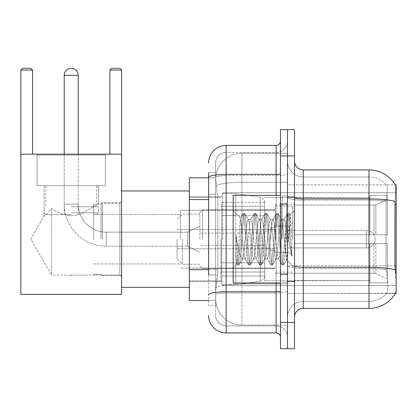 <?xml version="1.0" encoding="UTF-8"?>
<svg xmlns="http://www.w3.org/2000/svg" width="417" height="417" viewBox="0 0 417 417"><rect width="100%" height="100%" fill="white"/><g stroke="black" fill="none" stroke-linecap="round" stroke-linejoin="round"><path stroke-width="0.31" stroke-dasharray="2.08 1.56" d="M396.15 239.17L396.15 192.727L396.15 239.17M222.652 239.17L222.652 192.727L222.652 239.17M208.63 269.653L217.836 269.653L217.664 274.219L215.751 289.992L217.836 269.653L217.836 199.555L217.836 269.653L189.354 269.653L189.354 300.506L215.698 300.506L215.641 298.754A26.287 26.287 0 0 0 241.928 325.041L287.495 325.041L287.495 283.904L287.495 325.041L241.928 325.041L241.928 283.904L241.928 325.041A26.287 26.287 0 0 1 215.641 298.754L215.641 293.406L215.698 300.506L208.63 300.506M215.751 289.992L215.641 293.406L215.751 289.992M395.097 269.789A30.67 5.327 180 0 0 368.988 267.255L303.268 267.255L303.268 301.382A15.773 15.773 0 0 0 287.495 317.155L287.495 204.393L287.495 317.155A15.773 15.773 0 0 1 303.268 301.382L368.988 301.382L303.268 301.382L303.268 200.124L368.988 200.124L303.268 200.124L303.268 176.954L368.988 176.954L303.268 176.954L303.268 268.475L368.988 268.475L368.988 176.954A23.66 23.66 0 0 1 386.715 184.95A23.66 23.66 0 0 0 368.988 176.954A23.66 23.66 0 0 1 386.715 184.95A23.66 23.66 0 0 0 368.988 176.954L368.988 200.124A23.66 4.107 180 0 1 386.194 201.416L386.006 265.728L386.194 201.416C387.325 191.893 387.497 186.404 386.715 184.95C387.497 186.383 387.325 191.872 386.194 201.416A23.66 4.107 180 0 0 368.988 200.124L368.988 268.475L303.268 268.475L303.268 308.392L368.988 308.392L368.988 268.475A23.66 4.107 180 0 1 386.335 269.789L386.006 265.728L386.335 269.789A23.66 4.107 180 0 0 368.988 268.475L368.988 301.382A23.66 23.66 0 0 0 386.851 293.234C388.138 290.946 388.138 284.316 386.851 273.344L386.335 269.789L386.851 273.344C388.138 284.305 388.138 290.936 386.851 293.234A23.66 23.66 0 0 1 368.988 301.382L368.988 198.909L303.268 198.909L303.268 169.943L368.988 169.943A30.67 30.67 0 0 1 395.352 184.95A30.67 30.67 0 0 0 368.988 169.943L368.988 198.909A30.67 5.327 180 0 1 395.003 201.416C395.764 191.883 395.879 186.399 395.352 184.95C395.879 186.378 395.764 191.867 395.003 201.416L394.878 265.728L395.441 273.344C396.327 284.305 396.327 290.936 395.441 293.234L287.495 293.495L287.495 265.728L287.495 293.495L396.15 293.495L396.15 184.84L287.495 184.84L287.495 204.393L287.495 184.84L395.29 184.84M189.354 239.17L189.354 287.365L189.354 239.17M287.495 153.294L287.495 283.904L287.495 153.294L241.928 153.294L287.495 153.294M215.678 178.189L217.836 199.555L215.678 178.189A26.287 26.287 0 0 1 241.928 153.294A26.287 26.287 0 0 0 215.678 178.189A26.287 26.287 0 0 1 241.928 153.294L241.928 182.26L287.495 182.26L241.928 182.26L241.928 153.294M208.63 194.296L215.641 194.296L215.641 274.912L215.641 172.575L215.641 194.296L208.63 194.296L208.63 274.912L208.63 177.83L215.698 177.83L189.354 177.83L189.354 269.653M294.506 239.17L294.506 281.668L294.506 197.111L294.506 281.23L294.506 197.111L294.506 243.549L369.863 243.549L369.863 280.558L369.863 243.549L294.506 243.549L294.506 234.787L374.013 234.787L294.506 234.787L369.863 234.787L369.863 195.578L369.863 234.787L387.388 234.787L387.388 195.578L387.388 234.787L294.506 234.787L294.506 243.549L294.506 234.787L294.506 243.549L387.388 243.549L387.388 282.762L387.388 243.549L369.863 243.549L369.863 282.762L387.388 282.762L369.863 282.762L369.863 243.549L387.388 243.549L387.388 282.762L387.388 279.062L375.863 273.651L374.013 273.239L375.863 273.651L387.388 279.062L387.388 243.549L294.506 243.549L369.863 243.549L369.863 280.558L294.506 280.558L369.863 280.558L369.863 282.762L369.863 243.549L294.506 243.549L294.506 234.787L387.388 234.787L387.388 199.274L387.388 234.787L294.506 234.787L369.863 234.787L369.863 195.578L369.863 197.778L294.506 197.549L369.863 197.778L369.863 234.787L369.863 195.578L387.388 195.578L369.863 195.578L369.863 234.787L387.388 234.787L387.388 195.578L387.388 234.787L294.506 234.787L294.506 239.17M287.495 239.17L287.495 195.792L287.495 239.17M282.236 239.17L282.236 195.792L282.236 239.17M395.29 293.495L386.622 293.495L395.29 293.495A30.67 30.67 0 0 0 395.441 293.234C396.327 290.951 396.327 284.316 395.441 273.344M294.506 317.155L294.506 161.181L294.506 317.155M287.495 197.387L287.495 265.733L287.495 197.387A15.773 2.737 0 0 0 303.268 200.124A15.773 2.737 0 0 1 287.495 197.387M287.495 155.927L287.495 129.635L294.506 129.635L294.506 155.927L287.495 155.927L287.495 129.635L280.485 129.635L280.485 155.927L287.495 155.927L287.495 322.414L287.495 155.927M280.485 155.927L280.485 348.701L287.495 348.701L287.495 322.414L287.495 348.701L294.506 348.701L294.506 155.927M303.268 169.943A8.762 8.762 0 0 1 294.506 161.181M303.268 176.954A15.773 15.773 0 0 1 287.495 161.181A15.773 15.773 0 0 0 303.268 176.954A15.773 15.773 0 0 1 287.495 161.181M208.63 172.575L215.641 172.575L208.63 172.575L208.63 305.765L215.641 305.765L208.63 305.765L208.63 274.912L215.641 274.912L215.641 305.765L215.641 274.912L208.63 274.912M208.63 315.403A17.524 17.524 0 0 0 226.155 332.928L226.155 325.917A10.514 10.514 0 0 1 215.641 315.403L215.641 177.418L215.641 315.403A10.514 10.514 0 0 0 226.155 325.917L276.101 325.917L276.101 297.879L276.101 332.928A4.384 4.384 0 0 1 280.485 337.311L280.485 141.029L280.485 337.311M287.495 297.879L287.495 173.613L287.495 297.879M280.485 239.17L280.485 195.354L280.485 239.17M287.495 141.029L287.495 173.613L287.495 141.029A11.389 11.389 0 0 1 276.101 152.419A11.389 11.389 0 0 0 287.495 141.029A11.389 11.389 0 0 1 276.101 152.419L276.101 325.917L226.155 325.917L226.155 293.01L276.101 293.01A11.389 1.976 0 0 0 287.495 291.03A11.389 1.976 0 0 1 276.101 293.01L276.101 152.419L226.155 152.419L276.101 152.419M208.63 294.835A17.524 3.044 180 0 1 226.155 291.791L226.155 145.408A17.524 17.524 0 0 0 208.63 162.932A17.524 17.524 0 0 1 226.155 145.408L276.101 145.408A4.384 4.384 0 0 0 280.485 141.029A4.384 4.384 0 0 1 276.101 145.408L276.101 297.879L276.101 293.01L226.155 293.01L226.155 152.419L226.155 175.588L276.101 175.588A11.389 1.976 0 0 0 287.495 173.613A11.389 1.976 0 0 1 276.101 175.588L226.155 175.588L226.155 297.879L226.155 291.791L276.101 291.791A4.384 0.761 0 0 0 280.485 291.03M226.155 332.928L276.101 332.928M215.641 162.932L215.641 177.418L215.641 162.932A10.514 10.514 0 0 1 226.155 152.419A10.514 10.514 0 0 0 215.641 162.932A10.514 10.514 0 0 1 226.155 152.419M287.495 337.311A11.389 11.389 0 0 0 276.101 325.917A11.389 11.389 0 0 1 287.495 337.311A11.389 11.389 0 0 0 276.101 325.917M280.485 282.981L233.166 282.981L233.166 195.354L233.166 267.735L233.166 195.354L280.485 195.354M241.928 232.988L240.338 218.008L237.841 256.304L236.986 263.914L235.907 253.875L235.907 234.417L236.642 239.17C238.237 249.814 239.999 256.121 241.928 258.092L241.928 239.17L241.928 258.092L242.475 258.973L241.928 258.092C239.999 256.121 238.237 249.814 236.642 239.17L235.907 234.417L238.071 261.537L238.998 264.998L238.071 261.537L235.907 234.417L235.907 253.875L236.679 261.537L237.382 264.8L236.679 261.537L235.907 253.875L236.835 263.862L237.607 264.998L236.835 263.862L233.166 267.735L236.986 263.914L237.841 256.304L240.338 218.008L242.944 213.535L242.246 216.804L238.534 261.537L237.607 264.998L239.228 264.8L237.607 264.998L238.534 261.537L242.246 216.804L243.174 213.342L240.338 218.008L233.166 210.601L240.515 217.95L241.928 232.988L241.928 239.17L241.928 232.988L242.475 239.17L241.928 232.988M253.604 239.17L251.748 222.021L250.825 219.368L250.528 219.613L249.898 222.021L246.186 256.319L245.259 258.973L244.967 258.722L244.331 256.319L242.475 239.17L244.331 256.319L244.967 258.722L248.511 264.8L247.807 261.537L244.101 216.804L243.174 213.342L244.565 213.342L243.637 216.804L239.926 261.537L239.228 264.8L242.772 258.722L242.475 258.973L245.259 258.973L248.511 264.8L247.807 261.537L244.101 216.804L243.174 213.342L244.565 213.342L243.637 216.804L239.926 261.537L239.228 264.8L242.475 258.973L245.259 258.973L246.186 256.319L249.898 222.021L250.528 219.613L254.073 213.535L253.374 216.804L249.663 261.537L248.735 264.998L248.511 264.8L250.127 264.998L249.199 261.537L245.493 216.804L244.565 213.342L248.334 219.613L248.042 219.368L247.114 222.021L243.403 256.319L242.772 258.722L243.403 256.319L247.114 222.021L248.042 219.368L250.825 219.368L254.073 213.535L253.374 216.804L249.663 261.537L248.735 264.998L250.127 264.998L249.199 261.537L245.493 216.804L244.789 213.535L248.042 219.368L250.825 219.368L251.748 222.021L255.459 256.319L256.095 258.722L255.459 256.319L253.604 239.17M250.825 239.17L248.97 222.021L248.334 219.613L248.97 222.021L252.676 256.319L253.604 258.973L252.676 256.319L250.825 239.17M264.732 239.17L262.877 222.021L261.949 219.368L261.657 219.613L261.026 222.021L257.315 256.319L256.387 258.973L256.095 258.722L259.64 264.8L258.936 261.537L255.23 216.804L254.302 213.342L254.073 213.535L255.694 213.342L254.766 216.804L251.055 261.537L250.127 264.998L253.901 258.722L253.604 258.973L256.387 258.973L259.64 264.8L258.936 261.537L255.23 216.804L254.302 213.342L255.694 213.342L254.766 216.804L251.055 261.537L250.356 264.8L253.604 258.973L256.387 258.973L257.315 256.319L261.026 222.021L261.657 219.613L265.202 213.535L264.503 216.804L260.792 261.537L259.864 264.998L259.64 264.8L261.256 264.998L260.328 261.537L256.617 216.804L255.694 213.342L259.463 219.613L259.171 219.368L258.243 222.021L254.532 256.319L253.901 258.722L254.532 256.319L258.243 222.021L259.171 219.368L261.949 219.368L265.202 213.535L264.503 216.804L260.792 261.537L259.864 264.998L261.256 264.998L260.328 261.537L256.617 216.804L255.918 213.535L259.171 219.368L261.949 219.368L262.877 222.021L266.588 256.319L267.224 258.722L266.588 256.319L264.732 239.17M261.949 239.17L260.099 222.021L259.463 219.613L260.099 222.021L263.805 256.319L264.732 258.973L263.805 256.319L261.949 239.17M275.861 239.17L274.005 222.021L273.078 219.368L272.786 219.613L272.155 222.021L268.444 256.319L267.516 258.973L267.224 258.722L270.769 264.8L270.065 261.537L266.359 216.804L265.431 213.342L265.202 213.535L266.823 213.342L265.895 216.804L262.184 261.537L261.256 264.998L265.03 258.722L264.732 258.973L267.516 258.973L270.769 264.8L270.065 261.537L266.359 216.804L265.431 213.342L266.823 213.342L265.895 216.804L262.184 261.537L261.485 264.8L264.732 258.973L267.516 258.973L268.444 256.319L272.155 222.021L272.786 219.613L276.33 213.535L275.632 216.804L271.92 261.537L270.993 264.998L270.769 264.8L272.384 264.998L271.457 261.537L267.745 216.804L266.823 213.342L270.591 219.613L270.299 219.368L269.372 222.021L265.66 256.319L265.03 258.722L265.66 256.319L269.372 222.021L270.299 219.368L273.078 219.368L276.33 213.535L275.632 216.804L271.92 261.537L270.993 264.998L272.384 264.998L271.457 261.537L267.745 216.804L267.047 213.535L270.299 219.368L273.078 219.368L274.005 222.021L277.717 256.319L278.353 258.722L277.717 256.319L275.861 239.17M273.078 239.17L271.227 222.021L270.591 219.613L271.227 222.021L274.933 256.319L275.861 258.973L274.933 256.319L273.078 239.17M285.744 226.447L285.744 254.13L282.356 222.021L281.428 219.368L280.5 222.021L276.789 256.319L275.861 258.973L278.645 258.973L281.892 264.8L281.194 261.537L277.487 216.804L276.56 213.342L276.33 213.535L277.946 213.342L277.024 216.804L273.312 261.537L272.384 264.998L276.153 258.722L275.861 258.973L278.645 258.973L281.892 264.8L281.194 261.537L277.487 216.804L276.56 213.342L277.946 213.342L277.024 216.804L273.312 261.537L272.614 264.8L276.153 258.722L276.789 256.319L280.5 222.021L281.428 219.368L284.206 219.368L283.279 222.021L279.572 256.319L278.645 258.973L279.572 256.319L283.279 222.021L283.914 219.613L287.459 213.535L286.76 216.804L283.049 261.537L282.121 264.998L281.892 264.8L283.513 264.998L282.585 261.537L278.874 216.804L277.946 213.342L281.72 219.613L281.428 219.368L284.206 219.368L287.459 213.535L286.76 216.804L283.049 261.537L282.121 264.998L283.513 264.998L282.585 261.537L278.874 216.804L278.175 213.535L281.72 219.613L282.356 222.021L286.531 259.76L288.298 239.17L289.205 222.464L290.216 215.099L291.764 237.685L291.764 256.283L288.694 239.17L285.744 226.447L285.134 222.021L284.206 219.368L285.134 222.021L285.744 226.447L285.744 254.13L286.714 259.697L289.205 222.464L290.06 215.047L291.764 237.685L290.003 216.804L289.075 213.342L288.152 216.804L284.441 261.537L283.513 264.998L284.441 261.537L288.152 216.804L289.075 213.342L290.003 216.804L291.764 237.685L291.764 256.283L288.611 216.804L287.688 213.342L287.459 213.535L289.075 213.342L287.688 213.342L288.611 216.804L291.764 256.283L288.694 239.17L285.744 226.447M102.342 239.17L102.342 202.803L102.342 239.17M121.618 239.17L121.618 287.365L121.618 239.17M101.029 239.17L101.029 204.116L101.029 239.17M93.58 239.17L93.58 204.116L93.58 239.17M180.592 239.17L180.592 210.251L180.592 239.17M275.225 239.17L275.225 204.82L275.225 239.17M294.506 205.101L374.013 205.101L294.506 205.101L294.506 197.778L294.506 205.101L374.013 205.101L375.863 204.684L387.388 199.274L375.863 204.684L374.013 205.101L294.506 205.101L294.506 197.549L369.863 197.778L369.863 195.578L369.863 197.778L294.506 197.778L294.506 205.101M264.712 239.17L264.712 280.792L264.712 239.17M220.901 239.17L220.901 280.792L220.901 239.17M294.506 273.239L374.013 273.239L294.506 273.239L294.506 280.558L294.506 273.239L374.013 273.239L375.863 273.651L374.013 273.239L294.506 273.239L294.506 280.792L369.863 280.558L294.506 280.558L294.506 273.239M202.495 239.17L202.495 209.814L202.495 239.17M199.868 239.17L199.868 212.441L199.868 239.17M292.75 239.17L292.75 206.222L292.75 239.17M182.344 239.17L182.344 264.232L182.344 239.17M177.084 239.17L177.084 258.973L177.084 239.17M289.247 239.17L289.247 226.024L289.247 239.17M64.223 154.17L64.223 204.116L78.245 204.116A28.038 28.038 0 0 0 106.283 232.16L187.603 232.16L199.868 226.024L187.603 232.16L187.603 239.17L187.603 232.16L106.283 232.16A28.038 28.038 0 0 1 78.245 204.116L64.223 204.116A42.06 42.06 0 0 0 106.283 246.181L187.603 246.181L199.868 252.311L187.603 246.181L187.603 232.16L187.603 246.181L187.603 239.17L187.603 246.181L106.283 246.181L106.283 232.16L106.283 246.181A42.06 42.06 0 0 1 64.223 204.116L64.223 75.31A7.011 7.011 0 0 1 71.234 68.299A7.011 7.011 0 0 1 78.245 75.31L71.234 75.31L78.245 75.31L78.245 154.17M270.847 239.17L270.847 227.776L270.847 239.17M375.118 239.17A8.762 8.762 0 0 1 366.355 247.933L366.355 230.408L366.355 247.933L366.355 230.408L366.355 247.933L287.495 247.933L366.355 247.933A8.762 8.762 0 0 0 375.118 239.17A8.762 8.762 0 0 0 366.355 230.408L287.495 230.408L366.355 230.408A8.762 8.762 0 0 1 375.118 239.17M221.776 215.511L221.776 284.733L221.776 262.83L264.712 262.825L264.712 275.971L264.712 202.365L264.712 215.511L221.776 215.511L221.776 275.971L221.776 262.83L264.712 262.825L264.712 275.971L264.712 202.365L264.712 215.511L221.776 215.511L221.776 284.733L221.776 262.83L264.712 262.83L264.712 275.981L221.776 275.971L221.776 262.83L235.798 262.83L235.798 284.733L235.798 193.603L235.798 215.511L221.776 215.511L221.776 202.365L221.776 275.971L264.712 275.971C265.493 277.232 263.992 278.968 260.213 281.183L260.213 262.83L264.712 262.83L264.712 275.981C265.493 277.232 263.992 278.968 260.213 281.183L260.213 262.83L235.798 262.83L235.798 284.733L235.798 193.603L235.798 215.511L260.213 215.511L260.213 197.158L260.213 281.183L235.798 284.733L221.776 284.733L235.798 284.733L260.213 281.183L260.213 197.158C262.986 197.794 264.482 199.529 264.712 202.36L264.712 215.511L221.776 215.511M105.407 185.716L105.407 154.17L37.061 154.17L105.407 154.17L37.061 154.17L105.407 154.17L105.407 185.716L37.061 185.716L37.061 154.17L37.061 185.716L105.407 185.716L37.061 185.716L105.407 185.716L37.061 185.716L105.407 185.716L37.061 185.716L105.407 185.716L105.407 155.051L37.061 155.051L105.407 155.051L37.061 155.051L105.407 155.051L105.407 185.716M119.867 275.095L121.618 276.846L121.618 201.489L121.618 276.846L121.618 201.489L121.618 276.846L119.867 275.095L119.867 203.241L121.618 201.489L119.867 203.241L119.867 275.095L119.867 203.241L119.867 275.095L70.322 275.095L119.867 275.095M44.072 185.716L44.072 216.142C44.603 216.47 47.085 213.916 51.52 208.484C47.1 213.905 44.614 216.459 44.072 216.142C44.603 216.47 47.085 213.916 51.52 208.484C58.088 213.358 71.177 218.638 81.424 213.54C91.886 207.994 97.547 204.559 98.396 203.241L119.867 203.241L98.396 203.241C97.542 204.559 91.896 207.984 81.461 213.53C71.192 218.644 58.166 213.389 51.52 208.484L51.52 275.095L72.146 275.095L70.322 275.095L71.234 275.642L72.146 275.095L71.234 275.642L70.322 275.095L51.52 275.095L51.52 208.484C47.1 213.905 44.614 216.459 44.072 216.142L30.775 239.17L51.52 275.095L51.52 208.484C58.088 213.358 71.177 218.638 81.424 213.54C91.886 207.994 97.547 204.559 98.396 203.241C97.542 204.559 91.896 207.984 81.461 213.53C71.192 218.644 58.166 213.389 51.52 208.484L51.52 275.095L30.775 239.17L44.072 216.142L44.072 185.716L98.396 185.716L98.396 203.241L98.396 185.716L44.072 185.716M20.85 154.17L20.85 294.371L20.85 154.17L32.594 154.17L32.594 70.051L20.85 70.051L22.601 68.299L20.85 70.051L32.594 70.051L32.594 154.17L20.85 154.17L121.618 154.17L20.85 154.17L20.85 294.371L121.618 294.371L121.618 154.17L121.618 294.371L20.85 294.371L121.618 294.371L121.618 70.051L121.618 154.17L109.88 154.17L109.88 70.051L121.618 70.051L119.867 68.299L121.618 70.051L109.88 70.051L109.88 154.17L121.618 154.17L20.85 154.17L32.594 154.17L20.85 154.17L20.85 70.051L32.594 70.051L30.837 68.299L32.594 70.051L32.594 154.17M20.85 70.051L22.601 68.299L30.837 68.299L22.601 68.299L30.837 68.299L32.594 70.051M119.867 68.299L111.631 68.299L109.88 70.051L111.631 68.299L119.867 68.299L111.631 68.299L109.88 70.051L121.618 70.051L119.867 68.299M71.234 214.635L45.823 214.635L71.234 214.635M71.234 212.884L98.396 212.884L71.234 212.884M71.234 206.749L98.396 206.749L71.234 206.749M369.863 243.549L369.863 282.762L387.388 282.762L387.388 243.549L387.388 282.762L369.863 282.762L369.863 243.549L387.388 243.549L369.863 243.549M369.863 280.558L369.863 282.762L369.863 280.558M387.388 195.578L369.863 195.578L387.388 195.578L387.388 234.787L387.388 195.578M387.388 243.549L387.388 282.762L387.388 279.062L375.863 273.651L387.388 279.062L387.388 243.549L375.863 243.549L387.388 243.549M375.863 204.684L387.388 199.274L375.863 204.684L374.013 205.101L375.863 204.684L375.863 234.787L387.388 234.787L374.013 234.787L375.863 234.787L375.863 204.684M374.013 243.549L294.506 243.549L374.013 243.549L374.013 273.239L374.013 243.549M264.712 215.511L260.213 215.511L260.213 197.158L235.798 193.603L221.776 193.603L235.798 193.603L260.213 197.158C262.986 197.794 264.482 199.529 264.712 202.36L264.712 215.511M121.618 154.17L121.618 70.051M109.88 154.17L109.88 70.051M71.234 185.716L96.645 185.716L71.234 185.716M241.928 283.904A26.287 4.566 180 0 0 215.959 287.766A26.287 4.566 180 0 1 241.928 283.904L287.495 283.904L241.928 283.904L241.928 182.26L241.928 283.904M396.15 265.728L287.495 265.728A15.773 2.737 0 0 0 303.268 268.475A15.773 2.737 0 0 1 287.495 265.733L394.878 265.728M396.15 204.393L394.878 204.393M216.329 185.789A26.287 4.566 180 0 1 241.928 182.26A26.287 4.566 180 0 0 216.329 185.789M215.641 298.754A26.287 26.287 0 0 0 241.928 325.041M208.63 199.555L189.354 199.555M294.506 322.414L280.485 322.414M294.506 265.733A8.762 1.522 0 0 0 303.268 267.255L303.268 198.909A8.762 1.522 0 0 1 294.506 197.387M287.495 317.155A15.773 15.773 0 0 1 303.268 301.382M208.63 177.418A17.524 3.044 180 0 1 226.155 174.374L276.101 174.374A4.384 0.761 -0 0 0 280.485 173.613M276.101 282.981L276.101 195.354M226.155 175.588A10.514 1.824 180 0 0 215.641 177.418A10.514 1.824 180 0 1 226.155 175.588M226.155 293.01A10.514 1.824 180 0 0 215.641 294.835A10.514 1.824 180 0 1 226.155 293.01M226.155 325.917A10.514 10.514 0 0 1 215.641 315.403M286.62 239.17L286.62 204.116L286.62 239.17M281.36 239.17L281.36 204.116L281.36 239.17M374.013 205.101L374.013 234.787L374.013 205.101M375.863 243.549L375.863 273.651L375.863 243.549M64.223 75.31L78.245 75.31M222.652 192.727L396.15 192.727L222.652 192.727M189.354 196.673L222.652 196.673L189.354 196.673M189.354 281.668L222.652 281.668L189.354 281.668M222.652 285.609L396.15 285.609L222.652 285.609M287.495 196.673L294.506 196.673L287.495 196.673M282.236 282.544L287.495 282.544L282.236 282.544M287.495 203.678L282.236 203.678L287.495 203.678M287.495 274.657L282.236 274.657L287.495 274.657M282.236 195.792L287.495 195.792L282.236 195.792M287.495 281.668L294.506 281.668L287.495 281.668M280.485 204.116L287.495 204.116L280.485 204.116M280.485 274.219L287.495 274.219L280.485 274.219M287.495 281.23L294.506 281.23L287.495 281.23M281.36 204.116L286.62 204.116L287.495 203.241L286.62 204.116L281.36 204.116L280.485 203.241M281.36 274.219L286.62 274.219L287.495 275.095L286.62 274.219L281.36 274.219L280.485 275.095M290.06 215.047L294.506 210.601L290.06 215.047M286.531 259.765L294.506 267.735L286.531 259.765M287.495 197.111L294.506 197.111L287.495 197.111M286.714 259.697L283.742 264.8L286.714 259.697M290.216 215.099L289.304 213.535L290.216 215.099M102.342 275.533L121.618 275.533L102.342 275.533L101.029 274.219L102.342 275.533M93.58 274.219L101.029 274.219L93.58 274.219M93.58 214.369L180.592 214.369L93.58 214.369M180.592 210.251L275.225 210.251L180.592 210.251M275.225 204.82L294.506 204.82L275.225 204.82M264.712 280.792L294.506 280.792L264.712 280.792M220.901 272.03L264.712 272.03L220.901 272.03M189.354 280.792L220.901 280.792L189.354 280.792M121.618 287.365L189.354 287.365M121.618 190.976L189.354 190.976M189.354 197.549L220.901 197.549L189.354 197.549M220.901 206.311L264.712 206.311L220.901 206.311M264.712 197.549L294.506 197.549L264.712 197.549M275.225 273.516L294.506 273.516L275.225 273.516M180.592 268.084L275.225 268.084L180.592 268.084M93.58 263.966L180.592 263.966L93.58 263.966M93.58 204.116L101.029 204.116L102.342 202.803L121.618 202.803L102.342 202.803L101.029 204.116L93.58 204.116M275.225 209.814L202.495 209.814L199.868 212.441L202.495 209.814L275.225 209.814M292.75 206.222L275.225 206.222L292.75 206.222M199.868 214.109L182.344 214.109L177.084 219.368L182.344 214.109L199.868 214.109M289.247 252.311L292.75 255.819L289.247 252.311L275.225 252.311L289.247 252.311M177.084 248.808L275.225 248.808L177.084 248.808M275.225 268.522L202.495 268.522L199.868 265.895L202.495 268.522L275.225 268.522M292.75 272.119L275.225 272.119L292.75 272.119M199.868 264.232L182.344 264.232L177.084 258.973L182.344 264.232L199.868 264.232M289.247 226.024L292.75 222.522L289.247 226.024L275.225 226.024L289.247 226.024M177.084 229.532L275.225 229.532L177.084 229.532M275.225 250.56L270.847 250.56L264.712 246.181L270.847 250.56L275.225 250.56M264.712 245.3L199.868 245.3L264.712 245.3M287.495 252.311L275.225 252.311L287.495 252.311M287.495 226.024L275.225 226.024L287.495 226.024M264.712 233.035L199.868 233.035L264.712 233.035M264.712 232.16L270.847 227.776L275.225 227.776L270.847 227.776L264.712 232.16M264.712 202.365L221.776 202.365L264.712 202.365M78.245 214.635L78.245 155.051L78.245 214.635M37.061 155.051L37.061 185.716L37.061 155.051M45.823 214.635L44.072 212.884L44.072 206.749L44.072 212.884L45.823 214.635M45.823 185.716L45.823 206.749L45.823 185.716M64.223 214.635L64.223 155.051L64.223 214.635M96.645 214.635L98.396 212.884L98.396 206.749L98.396 212.884L96.645 214.635M96.645 185.716L96.645 206.749L96.645 185.716"/><path stroke-width="0.63" d="M395.29 293.495L395.441 293.234A30.67 30.67 0 0 1 368.988 308.392A30.67 30.67 0 0 0 395.29 293.495L396.15 293.495L396.15 184.84L395.29 184.84M208.63 194.296L208.63 172.575L208.63 177.83L189.354 177.83L189.354 300.506L208.63 300.506M294.506 317.155A8.762 8.762 0 0 1 303.268 308.392L368.988 308.392L368.988 169.943L303.268 169.943A8.762 8.762 0 0 1 294.506 161.181A8.762 8.762 0 0 0 303.268 169.943L303.268 308.392A8.762 8.762 0 0 0 294.506 317.155M287.495 322.414L287.495 348.701L294.506 348.701L294.506 322.414L287.495 322.414L287.495 348.701L280.485 348.701L280.485 322.414L287.495 322.414L287.495 155.927L287.495 322.414M280.485 322.414L280.485 129.635L287.495 129.635L287.495 155.927L287.495 129.635L294.506 129.635L294.506 322.414M395.352 184.95A30.67 30.67 0 0 0 368.988 169.943A30.67 30.67 0 0 1 395.352 184.95M395.441 273.344L394.878 265.728L395.003 201.416A30.67 5.327 180 0 0 368.988 198.909L303.268 198.909A8.762 1.522 -0 0 1 294.506 197.387M208.63 274.912L208.63 172.575M208.63 162.932A17.524 17.524 0 0 1 226.155 145.408L226.155 332.928L276.101 332.928L276.101 282.981M226.155 145.408L276.101 145.408A4.384 4.384 0 0 0 280.485 141.029M280.485 337.311A4.384 4.384 0 0 0 276.101 332.928M226.155 332.928A17.524 17.524 0 0 1 208.63 315.403M280.485 195.354L233.166 195.354L233.166 282.981L280.485 282.981M64.223 75.31A7.011 7.011 0 0 1 71.234 68.299A7.011 7.011 0 0 1 78.245 75.31L64.223 75.31L64.223 154.17M78.245 154.17L78.245 75.31M20.85 154.17L121.618 154.17L121.618 294.371L20.85 294.371L20.85 70.051L22.601 68.299L30.837 68.299L32.594 70.051L20.85 70.051M32.594 154.17L32.594 70.051M121.618 70.051L109.88 70.051L111.631 68.299L119.867 68.299L121.618 70.051L121.618 154.17M109.88 70.051L109.88 154.17M396.15 204.393L394.878 204.393M396.15 265.728L394.878 265.728M208.63 199.555L189.354 199.555M208.63 269.653L189.354 269.653M395.097 269.789A30.67 5.327 180 0 0 368.988 267.255L303.268 267.255A8.762 1.522 0 0 1 294.506 265.733M294.506 155.927L280.485 155.927M280.485 291.03A4.384 0.761 0 0 1 276.101 291.791L226.155 291.791A17.524 3.044 180 0 0 208.63 294.835M208.63 177.418A17.524 3.044 180 0 1 226.155 174.374L276.101 174.374L276.101 145.408M276.101 195.354L276.101 174.374A4.384 0.761 0 0 0 280.485 173.613M281.36 204.116L280.485 203.241M281.36 274.219L280.485 275.095M121.618 287.365L189.354 287.365M121.618 190.976L189.354 190.976"/></g></svg>
